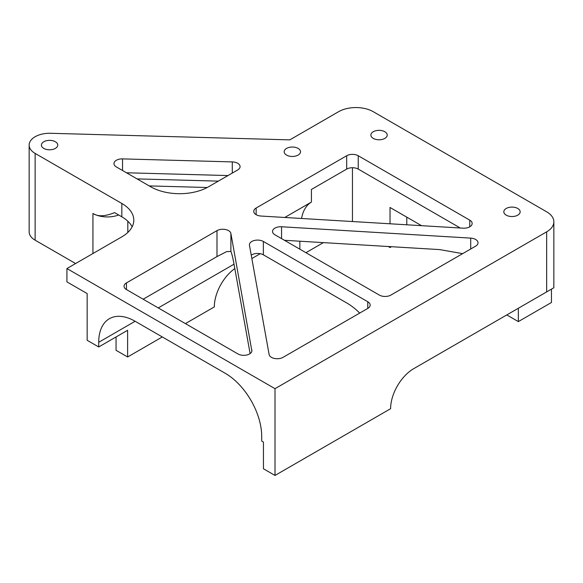 <?xml version="1.0" encoding="UTF-8"?>
<svg xmlns="http://www.w3.org/2000/svg" width="583" height="583" viewBox="0 0 583 583"><rect width="100%" height="100%" fill="white"/><g stroke="black" fill="none" stroke-linecap="round" stroke-linejoin="round"><path stroke-width="0.87" d="M391.441 246.704L390.027 247.52L388.293 246.522M323.376 242.623L305.929 252.694M162.3 336.952L127.619 356.978L127.619 330.284L98.716 346.965L87.159 340.29L87.159 293.57L66.928 281.895L66.928 268.544L121.832 236.844A40.868 23.597 0 0 0 133.806 220.155A40.868 23.597 0 0 0 121.832 203.474L35.133 153.416A20.434 11.798 0 0 1 29.15 145.072A20.434 11.798 0 0 1 50.561 133.288L289.809 139.869L338.585 111.703A24.522 14.16 180 0 1 373.266 111.703L546.665 211.811A24.522 14.16 180 0 1 553.85 221.824A24.522 14.16 180 0 1 546.665 231.837L275.008 388.679L275.008 475.444L263.443 468.768L263.443 442.074L261.709 441.069L261.709 436.397A51.501 29.733 -120 0 0 225.3 373.331L135.132 321.269A51.501 29.733 -120 0 0 109.378 318.719A51.501 29.733 -120 0 0 98.716 342.294L135.132 321.269M234.811 268.566A32.699 18.875 120 0 0 214.318 306.92L185.416 323.609M116.053 336.952L116.053 350.303L127.619 356.978M251.849 258.553L260.266 253.7M546.665 231.837L546.665 291.908L413.726 368.66A32.699 18.875 120 0 0 390.61 408.705L275.008 475.444M66.928 268.544L275.008 388.679M256.148 214.69L256.148 208.014L346.681 155.748L346.681 169.099A8.177 4.722 180 0 1 358.239 169.099L358.239 155.748A8.177 4.722 0 0 0 346.681 155.748M358.239 155.748L469.76 220.141L469.76 226.816M256.148 208.014A8.177 4.722 0 0 0 253.758 211.352A8.177 4.722 0 0 0 261.082 216.053L463.135 228.172A8.177 4.722 0 0 0 472.157 223.478A8.177 4.722 0 0 0 469.76 220.141M470.707 238.112A8.177 4.722 0 0 1 478.038 242.805A8.177 4.722 0 0 1 475.641 246.143L390.894 295.071A8.177 4.722 0 0 1 379.336 295.071L274.936 234.796A8.177 4.722 0 0 1 272.538 231.458A8.177 4.722 0 0 1 281.56 226.765L470.707 238.112L470.707 248.992M367.778 308.422L283.025 357.35A8.177 4.722 0 0 1 274.513 358.465A8.177 4.722 0 0 1 269.12 354.5L249.466 245.297A8.177 4.722 0 0 1 249.422 244.809A8.177 4.722 0 0 1 254.465 240.451A8.177 4.722 0 0 1 263.37 241.471L367.778 301.746L367.778 308.422A8.177 4.722 0 0 0 370.169 305.084A8.177 4.722 0 0 0 367.778 301.746M286.566 155.085A8.177 4.722 180 0 1 284.169 151.748A8.177 4.722 180 0 1 289.219 147.39A8.177 4.722 180 0 1 298.124 148.41A8.177 4.722 180 0 1 300.522 151.748A8.177 4.722 180 0 1 295.472 156.106A8.177 4.722 180 0 1 286.566 155.085M506.204 215.149A8.177 4.722 180 0 1 503.814 211.811A8.177 4.722 180 0 1 508.857 207.453A8.177 4.722 180 0 1 517.77 208.481A8.177 4.722 180 0 1 520.16 211.811A8.177 4.722 180 0 1 515.117 216.176A8.177 4.722 180 0 1 506.204 215.149M373.266 138.397A8.177 4.722 180 0 1 370.875 135.059A8.177 4.722 180 0 1 375.918 130.701A8.177 4.722 180 0 1 384.824 131.722A8.177 4.722 180 0 1 387.221 135.059A8.177 4.722 180 0 1 382.178 139.424A8.177 4.722 180 0 1 373.266 138.397M43.805 148.41A8.177 4.722 180 0 1 41.415 145.072A8.177 4.722 180 0 1 49.584 140.357A8.177 4.722 180 0 1 57.761 145.072A8.177 4.722 180 0 1 52.71 149.43A8.177 4.722 180 0 1 43.805 148.41M232.289 161.906A8.177 4.722 0 0 1 240.079 166.621A8.177 4.722 0 0 1 237.682 169.959L208.539 186.786A40.868 23.597 0 0 1 150.735 186.786L116.36 166.942A8.177 4.722 0 0 1 113.969 163.604A8.177 4.722 0 0 1 122.532 158.889L232.289 161.906L232.289 173.071M250.114 353.589L234.023 264.179C232.923 258.094 231.881 253.845 230.897 251.441L230.897 233.477L251.892 351.104M126.46 289.569L126.46 282.893A8.177 4.722 0 0 0 124.062 286.231A8.177 4.722 0 0 0 126.46 289.569L237.981 353.954A8.177 4.722 0 0 0 246.893 354.981A8.177 4.722 0 0 0 251.936 350.616A8.177 4.722 0 0 0 251.892 350.128M126.46 282.893L216.985 230.628L216.985 256.6L143.17 299.217M230.897 233.477A8.177 4.722 0 0 0 225.504 229.52A8.177 4.722 0 0 0 216.985 230.628M546.665 291.908L553.85 287.762L551.452 289.139L551.452 302.49L518.345 321.605L506.787 314.929M529.903 301.586L551.452 289.139M518.345 308.254L518.345 321.605M230.897 251.441L226.627 251.616L216.985 256.6M301.579 218.479A51.501 29.733 60 0 1 311.424 202.075L284.759 217.466M98.716 346.965L98.716 342.294M460.249 227.997L358.239 169.099M346.681 169.099L311.424 189.453L311.424 202.075M462.676 253.634L439.611 249.597L284.446 240.291M359.696 313.086A51.501 29.733 -120 0 0 346.965 303.087L263.37 254.822L263.37 241.471M251.244 255.186A8.177 4.722 180 0 1 263.37 254.822M121.832 203.474L121.832 216.818A40.868 23.597 180 0 1 132.137 226.831M121.832 216.818L114.559 212.62C105.093 216.49 97.886 216.774 92.937 213.48A20.434 11.798 0 0 0 118.655 214.981M207.242 187.5L149.212 185.911M227.975 175.563L126.46 172.772M299.859 241.216L299.859 249.189M406.788 217.153L406.788 224.79M390.027 247.52L390.027 246.624M390.027 223.785L390.027 207.475L421.553 225.679M352.46 167.715L352.46 221.533M75.593 263.538L35.133 240.181A20.434 11.798 180 0 1 29.15 231.837L29.15 145.072M158.248 307.926L234.023 264.179M137.078 178.901L218.326 181.131M281.56 238.622L281.56 226.765M92.937 213.48L92.937 253.525M35.133 153.416L35.133 240.181M122.532 170.506L122.532 158.889M553.85 221.824L553.85 287.762M127.823 221.212L127.823 232.449"/></g></svg>
